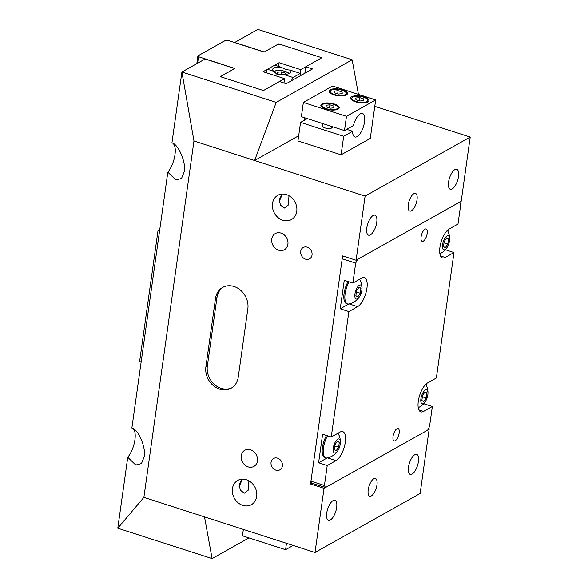 <?xml version="1.0" encoding="UTF-8"?>
<svg xmlns="http://www.w3.org/2000/svg" width="588" height="588" viewBox="0 0 588 588"><rect width="100%" height="100%" fill="white"/><g stroke="black" fill="none" stroke-linecap="round" stroke-linejoin="round"><path stroke-width="0.88" d="M326.487 435.495A14.685 5.895 107.9 0 0 322.43 447.475A14.685 5.895 107.9 0 0 324.863 457.56L325.892 457.89A14.685 5.895 107.9 0 0 327.237 457.942A16.427 16.427 0 0 0 338.159 450.114A7.343 2.947 107.9 0 0 340.32 443.403A7.343 2.947 107.9 0 0 337.733 439.199A7.343 2.947 107.9 0 0 333.308 447.916A7.343 2.947 107.9 0 0 335.829 452.738A7.343 2.947 107.9 0 0 338.159 450.114M327.516 435.826A14.685 5.895 107.9 0 0 323.459 447.806A14.685 5.895 107.9 0 0 325.892 457.89M339.313 442.272L338.622 447.211L336.086 450.908L334.241 449.666L334.94 444.726L337.475 441.029L339.313 442.272L337.108 441.559M334.763 445.969L338.622 447.211M301.269 75.249L300.314 73.404L289.957 70.075L286.018 69.649L281.02 67.194L274.706 65.158L267.408 69.259L273.721 71.288A9.276 3.374 -172 0 1 272.656 69.391A9.276 3.374 -172 0 1 281.02 67.194M289.957 70.075A9.276 3.374 -172 0 1 291.023 71.971A9.276 3.374 -172 0 1 282.659 74.169L293.008 77.506L291.325 80.835M273.721 71.288L277.257 74.566L282.659 74.169M300.314 73.404L293.008 77.506M265.725 72.589L267.408 69.259M348.125 281.534A14.685 5.895 107.9 0 0 344.068 293.515A14.685 5.895 107.9 0 0 346.501 303.592L347.53 303.923A14.685 5.895 107.9 0 0 348.875 303.981A16.427 16.427 0 0 0 359.797 296.154A7.343 2.947 107.9 0 0 361.958 289.443A7.343 2.947 107.9 0 0 359.371 285.231A7.343 2.947 107.9 0 0 354.946 293.956A7.343 2.947 107.9 0 0 357.467 298.777A7.343 2.947 107.9 0 0 359.797 296.154M349.154 281.858A14.685 5.895 107.9 0 0 345.097 293.846A14.685 5.895 107.9 0 0 347.53 303.923M360.951 288.304L360.26 293.243L357.724 296.947L355.88 295.705L356.571 290.766L359.114 287.069L360.951 288.304L358.746 287.598M356.401 292.001L360.26 293.243M220.941 76.866L221.029 76.249L221.647 77.094L262.072 90.118L264.144 90.14L284.585 78.66L283.982 82.981M300.13 73.346L300.652 69.641L321.092 58.168L320.475 57.323L280.05 44.298L277.97 44.276L264.1 52.067L227.718 40.344L225.645 40.322L197.899 55.897L198.516 56.742L197.612 63.203M196.811 63.658L197.899 55.897M221.029 76.249L234.899 68.465L198.516 56.742M300.652 69.641L279.087 62.703L263.027 71.721L284.585 78.66M278.572 66.4L279.087 62.703M425.337 390.006A7.343 2.947 107.9 0 0 420.912 398.73A7.343 2.947 107.9 0 0 423.433 403.552A7.343 2.947 107.9 0 0 425.763 400.928A7.343 2.947 107.9 0 0 427.924 394.217A7.343 2.947 107.9 0 0 425.337 390.006M426.917 393.078L426.226 398.017L423.691 401.722L421.846 400.479L422.537 395.54L425.073 391.843L426.917 393.078L424.712 392.372M422.368 396.775L426.226 398.017M215.502 298.417A18.544 15.589 60.7 0 1 222.595 287.451A18.544 15.589 60.7 0 1 234.075 286.518A18.544 15.589 60.7 0 1 247.842 308.832L238.228 377.261A18.544 15.589 60.7 0 1 231.135 388.22A18.544 15.589 60.7 0 1 213.304 385.581A18.544 15.589 60.7 0 1 205.888 366.839L215.502 298.417L216.965 297.594A18.544 15.589 60.7 0 1 223.337 287.062M275.875 470.15A6.49 5.454 -119.3 0 0 279.895 469.827A6.49 5.454 -119.3 0 0 282.299 463.712A6.49 5.454 -119.3 0 0 277.558 458.177A6.49 5.454 -119.3 0 0 273.538 458.508A6.49 5.454 -119.3 0 0 271.134 464.616A6.49 5.454 -119.3 0 0 275.875 470.15M305.525 259.168A6.49 5.454 -119.3 0 0 309.545 258.838A6.49 5.454 -119.3 0 0 311.949 252.722A6.49 5.454 -119.3 0 0 307.208 247.188A6.49 5.454 -119.3 0 0 303.188 247.519A6.49 5.454 -119.3 0 0 300.784 253.634A6.49 5.454 -119.3 0 0 305.525 259.168M248.165 466.887A9.276 7.798 -119.3 0 0 253.906 466.424A9.276 7.798 -119.3 0 0 257.338 457.685A9.276 7.798 -119.3 0 0 250.569 449.783A9.276 7.798 -119.3 0 0 244.829 450.246A9.276 7.798 -119.3 0 0 241.389 458.985A9.276 7.798 -119.3 0 0 248.165 466.887M278.616 250.201A9.276 7.798 -119.3 0 0 284.357 249.731A9.276 7.798 -119.3 0 0 287.797 240.999A9.276 7.798 -119.3 0 0 281.02 233.091A9.276 7.798 -119.3 0 0 275.28 233.561A9.276 7.798 -119.3 0 0 271.847 242.293A9.276 7.798 -119.3 0 0 278.616 250.201M417.024 199.766A9.276 3.719 107.9 0 0 415.488 193.401A9.276 3.719 107.9 0 0 408.27 204.683A9.276 3.719 107.9 0 0 409.807 211.055A9.276 3.719 107.9 0 0 417.024 199.766M376.959 484.88A9.276 3.719 107.9 0 0 375.423 478.514A9.276 3.719 107.9 0 0 368.198 489.804A9.276 3.719 107.9 0 0 369.734 496.169A9.276 3.719 107.9 0 0 376.959 484.88M286.429 194.599A13.914 11.694 60.7 0 1 296.595 206.454A13.914 11.694 60.7 0 1 291.435 219.559A13.914 11.694 60.7 0 1 282.828 220.265A13.914 11.694 60.7 0 1 272.663 208.409A13.914 11.694 60.7 0 1 277.815 195.304A13.914 11.694 60.7 0 1 286.429 194.599M246.357 479.72A13.914 11.694 60.7 0 1 256.522 491.575A13.914 11.694 60.7 0 1 251.37 504.68A13.914 11.694 60.7 0 1 242.756 505.379A13.914 11.694 60.7 0 1 232.598 493.523A13.914 11.694 60.7 0 1 237.75 480.418A13.914 11.694 60.7 0 1 246.357 479.72M408.491 467.173A10.511 4.219 -72.1 0 1 416.679 454.384A10.511 4.219 -72.1 0 1 418.421 461.602A10.511 4.219 -72.1 0 1 410.233 474.391A10.511 4.219 -72.1 0 1 408.491 467.173M242.058 479.161L239.147 484.872L240.396 490.223L244.277 493.178L248.364 490.076L248.893 480.837M282.122 194.04L279.219 199.751L280.469 205.109L284.349 208.064L288.436 204.962L288.958 195.723M448.563 182.059A10.511 4.219 -72.1 0 1 456.751 169.27A10.511 4.219 -72.1 0 1 458.493 176.481A10.511 4.219 -72.1 0 1 450.305 189.277A10.511 4.219 -72.1 0 1 448.563 182.059M132.939 428.579A17.001 6.821 -72.1 0 1 134.917 439.809A17.001 6.821 -72.1 0 1 127.75 457.288L117.784 528.215L143.876 497.367L193.966 140.973L181.898 72.03L171.924 142.958C178.26 143.722 186.528 163.207 184.191 171.85L181.516 178.473L175.841 179.928L167.823 172.174L131.859 428.071C138.187 428.836 146.456 448.321 144.119 456.972L141.451 463.587L135.769 465.042L127.75 457.288M173.012 143.465A17.001 6.821 -72.1 0 1 174.981 154.695A17.001 6.821 -72.1 0 1 167.823 172.174M326.73 513.081A10.511 4.219 -72.1 0 1 334.917 500.292A10.511 4.219 -72.1 0 1 336.659 507.51A10.511 4.219 -72.1 0 1 328.471 520.299A10.511 4.219 -72.1 0 1 326.73 513.081M366.802 227.968A10.511 4.219 -72.1 0 1 374.99 215.179A10.511 4.219 -72.1 0 1 376.732 222.396A10.511 4.219 -72.1 0 1 368.544 235.185A10.511 4.219 -72.1 0 1 366.802 227.968M315.006 552.492L420.133 493.472L429.144 429.321L324.025 488.341L315.006 552.492L143.876 497.367M324.025 488.341L310.545 484.005L342.606 255.912L356.078 260.249L365.097 196.098L193.966 140.973M298.682 135.754L254.604 160.509L276.213 102.415L352.139 59.785L257.816 29.4L234.583 42.556M234.605 42.432L264.247 51.987L278.705 43.865L321.82 57.756L305.76 66.775L312.493 68.943L286.216 83.702L279.476 81.534L263.417 90.552L220.302 76.66L234.752 68.546L205.109 58.998L181.898 72.03L276.213 102.415M356.078 260.249L461.205 201.221L470.216 137.07L374.784 106.332M365.097 196.098L470.216 137.07M429.144 429.321L428.248 429.027M117.784 528.215L212.106 558.6L248.952 537.91M305.76 66.775L304.849 73.235M278.705 43.865L278.646 44.284M310.545 484.005L312.007 483.182L310.949 481.153L342.201 258.764L343.502 256.199M352.139 59.785L358.437 94.374M212.106 558.6L204.514 516.903M304.893 119.959A12.363 4.961 -72.1 0 1 304.224 117.615M281.99 194.187A10.511 4.219 -72.1 0 1 279.146 201.184M241.918 479.308A10.511 4.219 -72.1 0 1 239.073 486.298M231.856 387.786A18.544 15.589 60.7 0 1 214.399 384.442A18.544 15.589 60.7 0 1 207.344 366.023L216.965 297.594M355.814 98.042L359.672 97.637L363.656 98.916L363.774 100.614L359.915 101.018L355.931 99.732L355.814 98.042M359.224 100.798L359.672 97.637M363.413 100.651L363.656 98.916M446.968 236.045A7.343 2.947 107.9 0 0 442.551 244.762A7.343 2.947 107.9 0 0 445.072 249.591A7.343 2.947 107.9 0 0 447.402 246.967A7.343 2.947 107.9 0 0 449.563 240.257A7.343 2.947 107.9 0 0 446.968 236.045M448.556 239.118L447.865 244.057L445.329 247.754L443.484 246.519L444.175 241.58L446.711 237.875L448.556 239.118L446.351 238.405M444.006 242.815L447.865 244.057M334.249 91.103L338.115 90.692L342.098 91.978L342.216 93.668L338.357 94.073L334.374 92.794L334.249 91.103M337.666 93.852L338.115 90.692M341.849 93.705L342.098 91.978M293.147 545.451L285.577 549.707L286.474 543.305M285.577 549.707L242.454 535.815L243.359 529.413M326.053 105.23L329.912 104.818L333.896 106.105L334.013 107.795L330.155 108.207L326.171 106.92L326.053 105.23M329.464 107.979L329.912 104.818M333.653 107.832L333.896 106.105M334.41 104.054A9.276 3.374 8 0 0 320.85 105.223A9.276 3.374 8 0 0 325.656 108.971A9.276 3.374 8 0 0 339.217 107.802A9.276 3.374 8 0 0 334.41 104.054M342.613 89.92A9.276 3.374 8 0 0 329.052 91.096A9.276 3.374 8 0 0 333.852 94.844A9.276 3.374 8 0 0 347.42 93.676A9.276 3.374 8 0 0 342.613 89.92M364.17 96.866A9.276 3.374 8 0 0 350.61 98.034A9.276 3.374 8 0 0 355.417 101.79A9.276 3.374 8 0 0 368.977 100.621A9.276 3.374 8 0 0 364.17 96.866M322.761 124.935A5.255 1.911 8 0 0 322.026 125.736A5.255 1.911 8 0 0 324.745 127.868A5.255 1.911 8 0 0 332.433 127.199A5.255 1.911 8 0 0 332.308 126.663M343.679 136.284L341.069 154.82L370.271 138.423L375.681 99.931L332.565 86.039L303.364 102.437L301.357 116.696L344.48 130.58L353.425 125.56A12.363 4.961 -72.1 0 1 362.473 113.469A12.363 4.961 -72.1 0 1 363.399 126.758A12.363 4.961 -72.1 0 1 354.887 137.004A12.363 4.961 -72.1 0 1 352.624 131.264L343.679 136.284L300.556 122.392L297.954 140.929L341.069 154.82M303.364 102.437L346.479 116.328L344.48 130.58M346.479 116.328L375.681 99.931M307.303 118.607L300.556 122.392M346.677 129.345L352.624 131.264M280.263 74.808L277.58 73.941L277.455 72.251L281.314 71.839L285.298 73.125L285.378 74.25M280.917 74.698L281.314 71.839M285.136 74.257L285.298 73.125M445.373 249.731L453.987 252.546L436.362 377.996L427.601 382.913A15.457 6.203 107.9 0 0 418.296 401.273A15.457 6.203 107.9 0 0 420.854 411.879A15.457 6.203 107.9 0 0 423.588 411.424L432.349 406.506L429.549 426.469L427.689 430.137L325.48 487.525L312.007 483.182M453.987 252.546L445.226 257.463A15.457 6.203 -72.1 0 1 442.492 257.919A15.457 6.203 -72.1 0 1 439.934 247.305A15.457 6.203 -72.1 0 1 449.239 228.952L457.993 224.035L460.801 204.073L459.743 202.044L357.541 259.433L355.681 263.101L342.201 258.764M421.089 236.876A6.49 2.602 -72.1 0 1 426.146 228.975A6.49 2.602 -72.1 0 1 427.226 233.436A6.49 2.602 -72.1 0 1 422.169 241.337A6.49 2.602 -72.1 0 1 421.089 236.876M393.041 436.458A6.49 2.602 -72.1 0 1 398.098 428.556A6.49 2.602 -72.1 0 1 399.171 433.018A6.49 2.602 -72.1 0 1 394.114 440.912A6.49 2.602 -72.1 0 1 393.041 436.458M448.188 229.673L447.946 231.429M327.149 457.956L318.6 462.756L322.614 434.245L331.235 437.024L348.868 311.574L357.629 306.649A15.457 6.203 107.9 0 0 366.368 291.273A15.457 6.203 107.9 0 0 364.369 277.683A15.457 6.203 107.9 0 0 361.635 278.139L352.874 283.063L355.681 263.101M331.235 437.024L339.996 432.106A15.457 6.203 -72.1 0 1 342.731 431.651A15.457 6.203 -72.1 0 1 344.737 445.241A15.457 6.203 -72.1 0 1 335.991 460.617L327.229 465.534L324.422 485.49L325.48 487.525M426.307 385.39L426.55 383.633M423.728 403.728L432.349 406.506M310.949 481.153L324.422 485.49M318.6 462.756L327.229 465.534M352.874 283.063L344.252 280.285L340.239 308.796L348.868 311.574M340.239 308.796L348.787 303.996M159.576 230.841L158.047 230.349L139.613 361.502L141.142 361.995M158.047 230.349L159.782 229.379M207.344 366.023L205.888 366.839M352.807 100.688A8.504 3.094 -172 0 1 351.315 98.571L352.866 96.91C355.769 95.873 359.371 95.962 363.671 97.182C370.065 100.041 367.302 99.791 368.154 100.938A8.504 3.094 -172 0 1 366.133 102.562M363.59 97.196A8.034 2.925 8 0 0 352.785 97.071A8.034 2.925 8 0 0 355.997 101.459A8.034 2.925 8 0 0 366.802 101.584A8.034 2.925 8 0 0 363.59 97.196M331.25 93.742A8.504 3.094 -172 0 1 329.758 91.625L331.309 89.964C334.212 88.928 337.813 89.016 342.113 90.236C348.5 93.095 345.744 92.845 346.589 93.992A8.504 3.094 -172 0 1 344.575 95.616M342.032 90.251A8.034 2.925 8 0 0 331.228 90.126A8.034 2.925 8 0 0 334.44 94.514A8.034 2.925 8 0 0 345.244 94.639A8.034 2.925 8 0 0 342.032 90.251M323.047 107.876A8.504 3.094 -172 0 1 321.555 105.759L323.106 104.098C326.009 103.054 329.611 103.15 333.911 104.37C340.305 107.229 337.541 106.972 338.394 108.126A8.504 3.094 -172 0 1 336.373 109.75M333.83 104.385A8.034 2.925 8 0 0 323.025 104.252A8.034 2.925 8 0 0 326.237 108.648A8.034 2.925 8 0 0 337.042 108.773A8.034 2.925 8 0 0 333.83 104.385M289.098 73.654A8.034 2.925 8 0 0 285.231 71.398A8.034 2.925 8 0 0 273.898 71.662M418.899 409.917L423.588 411.424M440.537 255.956L445.226 257.463M349.147 303.923L357.629 306.649M327.509 457.883L335.991 460.617M340.32 443.403A16.427 16.427 0 0 0 337.968 433.246M361.958 289.443A16.427 16.427 0 0 0 359.606 279.278M418.237 407.668A16.427 16.427 0 0 0 425.763 400.928M427.924 394.217A16.427 16.427 0 0 0 425.749 384.354M351.19 99.482L351.315 98.571M368.022 101.849L368.154 100.938M439.875 253.707A16.427 16.427 0 0 0 447.402 246.967M449.563 240.257A16.427 16.427 0 0 0 447.387 230.393M329.625 92.537L329.758 91.625M346.464 94.903L346.589 93.992M322.511 126.714L322.944 123.649M321.43 106.663L321.555 105.759M338.262 109.03L338.394 108.126M331.698 128.008L331.904 126.53M273.817 71.508L276.713 70.531L281.799 70.597L285.32 71.391L289.252 73.596"/></g></svg>
